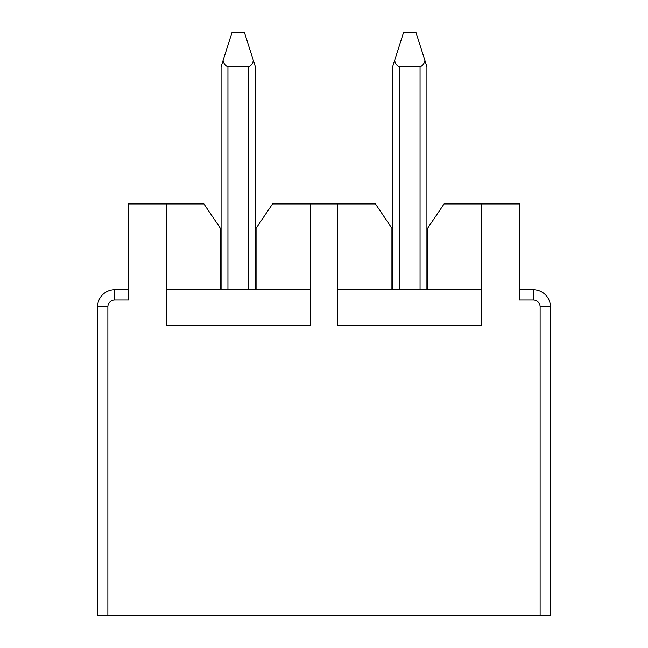 <?xml version="1.0" encoding="UTF-8"?>
<svg xmlns="http://www.w3.org/2000/svg" width="648" height="648" viewBox="0 0 648 648"><rect width="100%" height="100%" fill="white"/><g stroke="black" fill="none" stroke-linecap="round" stroke-linejoin="round"><path stroke-width="0.97" d="M550.419 512.681L550.419 615.6L97.581 615.6L97.581 306.844L107.876 306.844L107.876 615.6M550.419 337.721L550.419 306.844A17.156 17.156 0 0 0 533.264 289.697L533.264 299.984L519.542 299.984L519.542 203.926L481.804 203.926L481.804 325.717L337.721 325.717L337.721 203.926L310.279 203.926L310.279 325.717L166.196 325.717L166.196 203.926L128.458 203.926L128.458 299.984L114.737 299.984A6.861 6.861 135 0 0 107.876 306.844M481.804 289.697L337.721 289.697M392.615 66.704L392.615 257.377L392.615 66.704L403.591 32.4L415.943 32.4L424.91 60.426C424.197 63.69 422.585 65.78 420.058 66.704L399.476 66.704L399.476 289.697M394.624 60.426C395.329 63.69 396.949 65.78 399.476 66.704M533.264 299.984A6.861 6.861 -73.3 0 1 540.124 306.844L550.419 306.844L550.419 615.6M533.264 289.697L519.542 289.697M427.607 289.697L427.607 228.274L444.074 203.926L481.804 203.926M426.919 66.704L426.919 229.287L426.919 66.704L424.91 60.426M426.919 289.697L426.919 229.287M128.458 289.697L114.737 289.697A17.156 17.156 0 0 0 97.581 306.844M166.196 203.926L203.926 203.926L220.393 228.274L220.393 289.697M256.073 289.697L256.073 228.274L272.541 203.926L310.279 203.926M310.279 289.697L166.196 289.697M248.524 289.697L248.524 66.704L227.942 66.704L227.942 289.697M248.524 66.704C251.051 65.78 252.671 63.69 253.376 60.426L244.409 32.4L232.057 32.4L223.09 60.426C223.803 63.69 225.415 65.78 227.942 66.704M255.385 66.704L255.385 289.697L255.385 66.704L253.376 60.426M221.081 289.697L221.081 229.287L221.081 289.697M223.09 60.426L221.081 66.704L221.081 229.287M337.721 203.926L375.459 203.926L391.927 228.274L391.927 289.697M392.615 257.377L392.615 289.697M540.124 615.6L540.124 306.844M420.058 289.697L420.058 66.704M114.737 289.697L114.737 299.984"/></g></svg>
